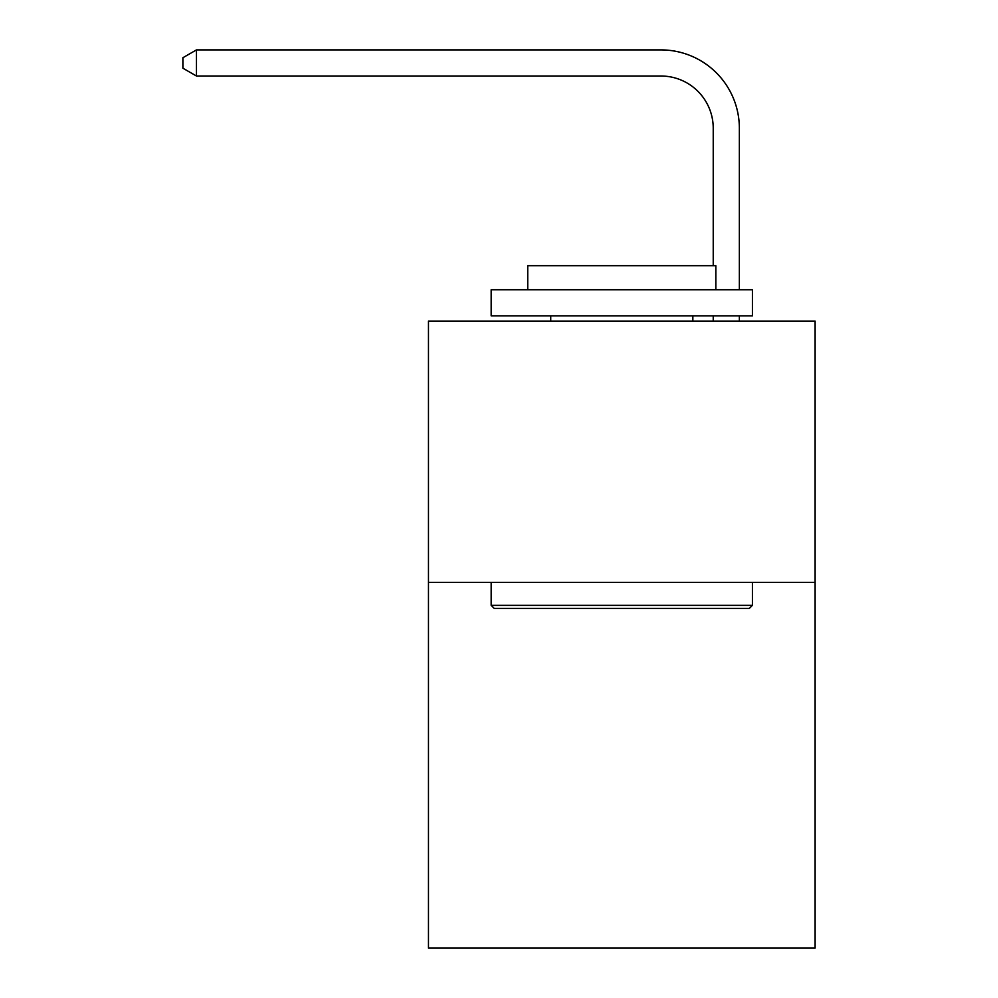 <?xml version="1.0" encoding="UTF-8"?>
<svg xmlns="http://www.w3.org/2000/svg" width="998" height="998" viewBox="0 0 998 998"><rect width="100%" height="100%" fill="white"/><g stroke="black" fill="none" stroke-linecap="round" stroke-linejoin="round"><path stroke-width="1.5" d="M815.116 582.345L815.116 948.1L428.466 948.1L428.466 321.082L815.116 321.082L815.116 582.345L428.466 582.345M713.233 265.693L713.233 128.28A52.245 52.245 0 0 0 660.975 76.023L196.469 76.023L182.883 68.188L182.883 57.734L196.469 49.9L660.975 49.9A78.38 78.38 0 0 1 739.356 128.28L739.356 289.732M494.297 608.468L491.166 605.337L752.417 605.337L749.286 608.468L494.297 608.468M752.417 289.732L752.417 315.855L491.166 315.855L491.166 289.732L752.417 289.732M527.742 289.732L527.742 265.693L715.84 265.693L715.84 289.732M752.417 582.345L752.417 605.337M491.166 582.345L491.166 605.337M692.849 315.855L692.849 321.082M550.734 315.855L550.734 321.082M713.233 128.28A52.245 52.245 0 0 0 660.975 76.023A52.245 52.245 0 0 1 713.233 128.28A52.245 52.245 0 0 0 660.975 76.023A52.245 52.245 0 0 1 713.233 128.28A52.245 52.245 0 0 0 660.975 76.023A52.245 52.245 0 0 1 713.233 128.28A52.245 52.245 0 0 0 660.975 76.023A52.245 52.245 0 0 1 713.233 128.28A52.245 52.245 0 0 0 660.975 76.023A52.245 52.245 0 0 1 713.233 128.28A52.245 52.245 0 0 0 660.975 76.023A52.245 52.245 0 0 1 713.233 128.28A52.245 52.245 0 0 0 660.975 76.023A52.245 52.245 0 0 1 713.233 128.28A52.245 52.245 0 0 0 660.975 76.023A52.245 52.245 0 0 1 713.233 128.28A52.245 52.245 0 0 0 660.975 76.023A52.245 52.245 0 0 1 713.233 128.28A52.245 52.245 0 0 0 660.975 76.023A52.245 52.245 0 0 1 713.233 128.28A52.245 52.245 0 0 0 660.975 76.023A52.245 52.245 0 0 1 713.233 128.28A52.245 52.245 0 0 0 660.975 76.023A52.245 52.245 0 0 1 713.233 128.28A52.245 52.245 0 0 0 660.975 76.023A52.245 52.245 0 0 1 713.233 128.28A52.245 52.245 0 0 0 660.975 76.023A52.245 52.245 0 0 1 713.233 128.28A52.245 52.245 0 0 0 660.975 76.023A52.245 52.245 0 0 1 713.233 128.28A52.245 52.245 0 0 0 660.975 76.023A52.245 52.245 0 0 1 713.233 128.28A52.245 52.245 0 0 0 660.975 76.023A52.245 52.245 0 0 1 713.233 128.28A52.245 52.245 0 0 0 660.975 76.023A52.245 52.245 0 0 1 713.233 128.28A52.245 52.245 0 0 0 660.975 76.023A52.245 52.245 0 0 1 713.233 128.28A52.245 52.245 0 0 0 660.975 76.023A52.245 52.245 0 0 1 713.233 128.28M196.469 49.9L660.975 49.9L196.469 49.9L660.975 49.9L196.469 49.9L660.975 49.9L196.469 49.9L660.975 49.9L196.469 49.9L660.975 49.9L196.469 49.9L660.975 49.9L196.469 49.9L660.975 49.9L196.469 49.9L660.975 49.9L196.469 49.9L660.975 49.9L196.469 49.9L660.975 49.9L196.469 49.9L660.975 49.9L196.469 49.9L660.975 49.9L196.469 49.9L660.975 49.9L196.469 49.9L660.975 49.9L196.469 49.9L660.975 49.9L196.469 49.9L660.975 49.9L196.469 49.9L660.975 49.9L196.469 49.9L660.975 49.9L196.469 49.9L660.975 49.9L196.469 49.9L660.975 49.9L196.469 49.9L196.469 76.023M739.356 315.855L739.356 321.082M713.233 321.082L713.233 315.855"/></g></svg>
